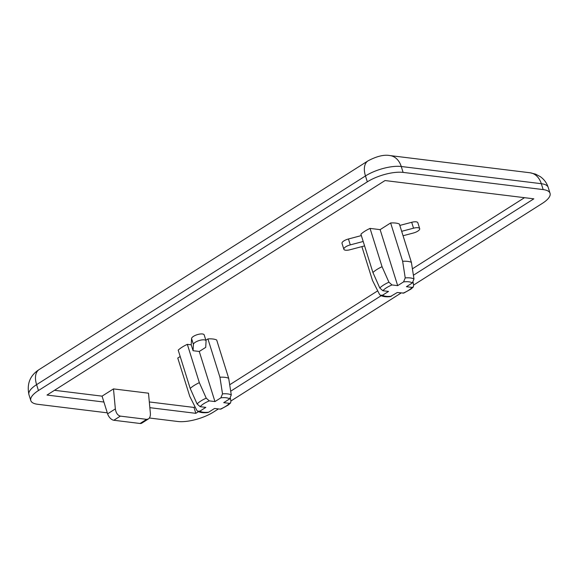 <?xml version="1.0" encoding="UTF-8"?>
<svg xmlns="http://www.w3.org/2000/svg" width="579" height="579" viewBox="0 0 579 579"><rect width="100%" height="100%" fill="white"/><g stroke="black" fill="none" stroke-linecap="round" stroke-linejoin="round"><path stroke-width="0.87" d="M403.729 293.09L397.288 292.504L390.326 296.607M361.882 246.611L372.478 280.417L379.448 294.277L380.367 295.268L382.632 295.174L388.538 291.432L382.878 290.738L379.795 288.016A19.729 6.876 -17.4 0 1 388.929 282.219L392.012 284.94L397.672 285.635L403.577 281.886L405.228 277.913A19.729 6.876 -17.4 0 1 413.985 278.991L412.328 282.957L406.422 286.706L412.082 287.401L413.261 286.996L413.638 285.252L413.102 282.241M413.985 278.991L411.394 262.352A22.74 7.925 -17.4 0 0 402.644 261.274L405.228 277.913M388.929 282.219L382.053 266.709A22.74 7.925 -17.4 0 0 372.919 272.506L379.795 288.016M372.919 272.506L360.912 234.198A22.74 7.925 -17.4 0 1 370.046 228.401L380.121 229.639L390.637 222.966A22.74 7.925 -17.4 0 1 399.387 224.037L411.394 262.352M390.637 222.966L402.644 261.274M370.046 228.401L382.053 266.709M180.199 356.505L177.76 358.054L189.767 396.362L196.737 410.221L197.663 411.213L199.921 411.126A16.487 5.747 162.6 0 0 208.672 412.197L207.615 412.559C203.424 413.037 200.102 412.588 197.649 411.235M190.209 388.458L178.202 350.143A22.74 7.925 -17.4 0 1 187.335 344.346L199.342 382.661A22.74 7.925 162.6 0 0 190.209 388.458L197.084 403.961L200.168 406.682L205.827 407.377L199.921 411.126M230.391 398.193L230.927 401.196L230.558 402.948L229.371 403.346L223.718 402.651L229.617 398.909A16.487 5.747 162.6 0 0 220.867 397.831L222.517 393.865L219.933 377.226A22.74 7.925 162.6 0 1 228.691 378.297L216.684 339.982A22.74 7.925 -17.4 0 0 207.926 338.91L219.933 377.226M187.335 344.346L191.222 344.823L193.068 350.715L199.263 351.475L214.961 401.58L209.301 400.885L206.225 398.164L199.342 382.661M221.019 409.035L220.237 409.143A16.487 5.747 162.6 0 0 229.371 403.346M113.484 388.9L115.351 408.912C115.995 412.986 117.66 415.389 120.352 416.12L146.617 419.348L148.412 418.943C149.896 417.864 150.547 415.954 150.366 413.211L148.499 393.199L113.484 388.9L102.063 396.145L107.607 413.826A6.593 3.764 57.6 0 0 113.831 420.26L140.089 423.488A6.593 3.764 57.6 0 0 141.775 423.155L148.412 418.943M103.909 402.043L47.008 395.052L385.021 180.554L533.838 198.829L413.406 275.249M102.063 396.145L54.491 390.304M195.007 406.784L193.979 407.435L149.317 401.949M193.979 407.435L195.825 413.326L149.852 407.681M524.509 197.678L412.407 268.822M377.711 290.832L229.697 384.767M191.222 344.823L191.569 338.541A6.593 2.294 -17.4 0 1 197.62 334.553A6.593 2.294 -17.4 0 1 204.184 334.901L206.03 340.792A6.593 2.294 -17.4 0 1 206.066 341.096L205.719 347.378L199.263 351.475M205.856 340.228L207.926 338.91M364.582 245.901L350.02 249.744A6.593 2.294 -17.4 0 1 343.868 249.288L342.015 243.39A6.593 2.294 -17.4 0 1 348.442 238.989L361.347 235.581M399.828 225.426L411.691 222.293A6.593 2.294 -17.4 0 1 417.843 222.756L419.688 228.647A6.593 2.294 -17.4 0 1 413.268 233.048L403.056 235.74M218.435 408.926L213.528 412.038A26.359 9.192 -17.4 0 1 177.746 421.483L149.375 418.002M107.289 412.834L37.678 404.287A26.359 9.192 -17.4 0 1 30.796 400.574A26.359 9.192 -17.4 0 1 38.446 390.543L367.318 181.842A26.359 9.192 -17.4 0 1 403.1 172.397L543.167 189.594A26.359 9.192 -17.4 0 1 550.05 193.306A26.359 9.192 -17.4 0 1 542.4 203.338L413.601 285.071M401.146 292.981L230.898 401.015M381.17 295.71L230.695 391.201M198.459 411.655L195.825 413.326M229.617 398.909L231.274 394.936L228.691 378.297M220.237 409.143L214.577 408.448L208.672 412.197M214.961 401.58L220.867 397.831M193.068 350.715L193.415 344.433A6.593 2.294 -17.4 0 1 199.466 340.445A6.593 2.294 -17.4 0 1 206.03 340.792M380.121 229.639L397.672 285.635M401.674 231.318L413.536 228.191A6.593 2.294 -17.4 0 1 419.688 228.647M343.868 249.288A6.593 2.294 -17.4 0 1 350.288 244.888L363.192 241.479M412.082 287.401A16.487 5.747 -17.4 0 1 402.948 293.198M403.577 281.886A16.487 5.747 -17.4 0 1 412.328 282.957M382.878 290.738A16.487 5.747 -17.4 0 1 392.012 284.94M206.225 398.164A19.729 6.876 162.6 0 0 197.084 403.961M209.301 400.885A16.487 5.747 162.6 0 0 200.168 406.682M115.351 408.912L107.607 413.826M120.352 416.12L113.831 420.26M146.617 419.348L140.089 423.488M38.446 390.543L36.6 384.651L365.472 175.944A26.359 9.192 -17.4 0 1 401.254 166.499L541.322 183.695A26.359 9.192 -17.4 0 1 548.204 187.408L550.05 193.306M30.796 400.574L28.95 394.683A26.359 9.192 -17.4 0 1 36.6 384.651A19.773 11.29 57.6 0 1 39.133 369.568L368.012 160.861A19.773 11.29 57.6 0 0 365.472 175.944L367.318 181.842M403.1 172.397L401.254 166.499A19.773 14.692 97 0 0 389.956 155.57L530.024 172.766L535.589 174.141L540.352 176.675C544.137 179.381 546.757 182.957 548.204 187.408M543.167 189.594L541.322 183.695A19.773 14.692 -83 0 0 530.024 172.766M231.274 394.936A19.729 6.876 162.6 0 0 222.517 393.865M193.415 344.433L191.569 338.541M391.382 296.253A16.487 5.747 -17.4 0 1 382.632 295.174M413.536 228.191L411.691 222.293M350.288 244.888L348.442 238.989M403.737 293.104L410.924 289.109L413.29 287.018M221.026 409.056L228.213 405.054L230.58 402.97M28.95 394.683C26.663 383.79 30.057 375.416 39.133 369.568M368.012 160.861C376.799 156.214 384.116 154.455 389.956 155.57M380.36 295.29C382.813 296.643 386.135 297.092 390.326 296.636"/></g></svg>
